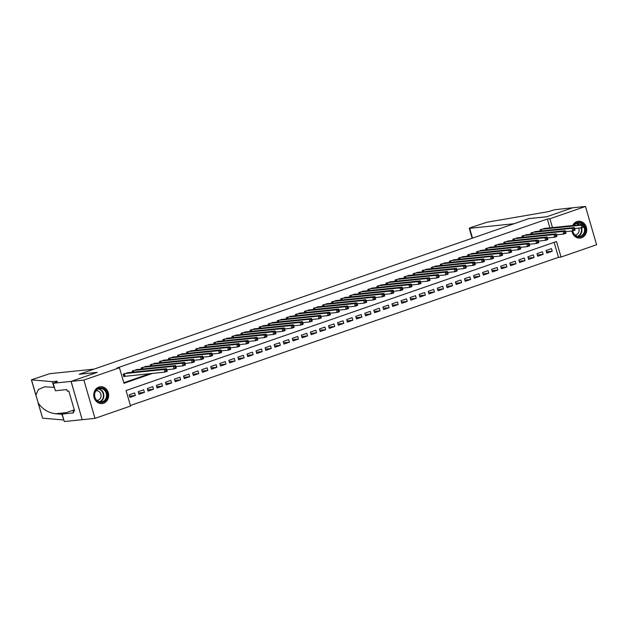 <?xml version="1.0" encoding="UTF-8"?>
<svg xmlns="http://www.w3.org/2000/svg" width="628" height="628" viewBox="0 0 628 628"><rect width="100%" height="100%" fill="white"/><g stroke="black" fill="none" stroke-linecap="round" stroke-linejoin="round"><path stroke-width="0.94" d="M98.871 387.076A8.447 7.434 -95.9 0 1 100.354 386.746A8.447 7.434 -95.9 0 1 108.487 393.528A8.447 7.434 -95.9 0 1 103.565 403.215A8.447 7.434 -95.9 0 1 102.089 403.545A8.447 7.434 -95.9 0 1 93.949 396.755A8.447 7.434 -95.9 0 1 98.871 387.076M572.681 225.515A8.447 7.434 -95.9 0 1 576.912 221.606A8.447 7.434 -95.9 0 1 578.388 221.276A8.447 7.434 -95.9 0 1 586.528 228.058A8.447 7.434 -95.9 0 1 581.599 237.745A8.447 7.434 -95.9 0 1 580.123 238.075A8.447 7.434 -95.9 0 1 571.935 231.01M53.199 383.253L71.066 381.408L97.034 372.42L79.159 374.272L94.027 369.123L49.604 373.715L31.4 379.838L52.383 381.675L56.465 381.259A7.575 0.73 163.8 0 1 57.399 381.337A7.575 0.73 163.8 0 1 53.694 383.08L53.199 383.253L55.382 390.757L66.811 389.58L67.298 391.236L68.829 391.079L74.63 411.05L73.099 411.207L73.578 412.863L62.141 414.048L64.323 421.545L82.19 419.7L71.113 381.392L97.167 372.373L79.301 374.225L528.792 218.63L546.658 216.786L572.712 207.766L585.477 206.455L596.6 244.747L561.032 257.056L556.518 241.529L126.063 390.53L130.569 406.057L95.001 418.366L83.877 380.073L119.446 367.765L123.959 383.292L152.667 373.354M130.404 405.492L558.48 257.323L561.032 257.056M82.237 419.685L95.001 418.366M128.693 372.608L123.151 374.123L123.904 376.706L125.49 376.156M137.76 369.476L132.21 370.983L132.571 372.208M146.819 366.336L141.276 367.843L141.63 369.076M155.885 363.204L150.335 364.711L150.696 365.936M164.944 360.064L159.402 361.571L159.755 362.803M174.011 356.924L168.461 358.439L168.822 359.663M183.07 353.792L177.528 355.299L177.881 356.523M192.137 350.652L186.587 352.159L186.94 353.391M201.196 347.519L195.646 349.027L196.007 350.251M210.254 344.38L204.712 345.887L205.066 347.119M219.321 341.24L213.771 342.755L214.132 343.979M228.38 338.107L222.838 339.615L223.191 340.839M237.447 334.967L231.897 336.475L232.258 337.707M246.506 331.835L240.964 333.342L241.317 334.567M255.572 328.695L250.023 330.202L250.384 331.435M264.631 325.555L259.089 327.07L259.442 328.295M273.69 322.423L268.148 323.93L268.501 325.155M282.757 319.283L277.207 320.79L277.568 322.023M291.816 316.151L286.274 317.658L286.627 318.883M300.883 313.011L295.333 314.518L295.694 315.751M309.942 309.871L304.399 311.386L304.753 312.611M319.008 306.739L313.458 308.246L313.819 309.471M328.067 303.599L322.525 305.106L322.878 306.338M337.126 300.467L331.584 301.974L331.937 303.198M346.193 297.327L340.643 298.834L341.004 300.066M355.252 294.187L349.71 295.702L350.063 296.926M364.319 291.054L358.769 292.562L359.13 293.786M373.377 287.914L367.835 289.422L368.189 290.654M382.444 284.782L376.894 286.289L377.255 287.514M391.503 281.642L385.961 283.149L386.314 284.382M400.57 278.502L395.02 280.017L395.373 281.242M409.629 275.37L404.079 276.877L404.44 278.102M418.688 272.23L413.145 273.737L413.499 274.97M427.754 269.098L422.204 270.605L422.565 271.83M436.813 265.958L431.271 267.465L431.624 268.698M445.88 262.818L440.33 264.333L440.691 265.558M454.939 259.686L449.397 261.193L449.75 262.418M464.006 256.546L458.456 258.053L458.817 259.286M473.065 253.414L467.522 254.921L467.876 256.146M482.123 250.274L476.581 251.781L476.935 253.013M491.19 247.134L485.64 248.649L486.001 249.873M500.249 244.002L494.707 245.509L495.06 246.733M509.316 240.862L503.766 242.369L504.127 243.601M518.375 237.729L512.833 239.237L513.186 240.461M527.442 234.589L521.892 236.097L522.253 237.329M536.5 231.449L530.958 232.964L531.312 234.189M546.407 251.828L552.216 251.231L546.784 253.108L546.03 250.525L551.47 248.641L552.216 251.231M537.348 254.968L543.157 254.364L537.717 256.248L536.971 253.657L542.404 251.781L543.157 254.364M528.281 258.1L534.098 257.504L528.658 259.388L527.905 256.797L533.345 254.913L534.098 257.504M519.223 261.24L525.032 260.636L519.599 262.52L518.846 259.937L524.278 258.053L525.032 260.636M510.164 264.372L515.973 263.776L510.533 265.66L509.779 263.069L515.219 261.185L515.973 263.776M501.097 267.512L506.906 266.916L501.474 268.792L500.72 266.209L506.16 264.325L506.906 266.916M492.038 270.652L497.847 270.048L492.407 271.932L491.653 269.341L497.093 267.465L497.847 270.048M482.971 273.784L488.78 273.188L483.348 275.072L482.594 272.481L488.035 270.597L488.78 273.188M473.912 276.924L479.721 276.32L474.281 278.204L473.536 275.621L478.968 273.737L479.721 276.32M464.846 280.057L470.662 279.46L465.222 281.344L464.469 278.754L469.909 276.87L470.662 279.46M455.787 283.197L461.596 282.6L456.156 284.476L455.41 281.894L460.842 280.01L461.596 282.6M446.728 286.337L452.537 285.732L447.097 287.616L446.343 285.026L451.783 283.149L452.537 285.732M437.661 289.469L443.47 288.872L438.038 290.756L437.284 288.166L442.716 286.282L443.47 288.872M428.602 292.609L434.411 292.004L428.971 293.888L428.218 291.306L433.658 289.422L434.411 292.004M419.535 295.741L425.344 295.144L419.912 297.028L419.159 294.438L424.599 292.554L425.344 295.144M410.476 298.881L416.285 298.284L410.845 300.16L410.1 297.578L415.532 295.694L416.285 298.284M401.41 302.021L407.227 301.416L401.787 303.3L401.033 300.71L406.473 298.834L407.227 301.416M392.351 305.153L398.16 304.556L392.72 306.44L391.974 303.85L397.406 301.966L398.16 304.556M383.292 308.293L389.101 307.689L383.661 309.573L382.907 306.99L388.347 305.106L389.101 307.689M374.225 311.425L380.034 310.829L374.602 312.713L373.848 310.122L379.281 308.238L380.034 310.829M365.166 314.565L370.975 313.969L365.535 315.845L364.782 313.262L370.222 311.378L370.975 313.969M356.1 317.705L361.909 317.101L356.476 318.985L355.723 316.394L361.163 314.518L361.909 317.101M347.041 320.837L352.85 320.241L347.41 322.125L346.656 319.534L352.096 317.65L352.85 320.241M337.974 323.977L343.783 323.373L338.351 325.257L337.597 322.674L343.037 320.79L343.783 323.373M328.915 327.11L334.724 326.513L329.284 328.397L328.538 325.806L333.97 323.922L334.724 326.513M319.848 330.25L325.665 329.653L320.225 331.529L319.471 328.946L324.911 327.062L325.665 329.653M310.789 333.389L316.598 332.785L311.166 334.669L310.413 332.079L315.845 330.202L316.598 332.785M301.73 336.522L307.539 335.925L302.099 337.809L301.346 335.219L306.786 333.335L307.539 335.925M292.664 339.662L298.473 339.057L293.041 340.941L292.287 338.359L297.727 336.475L298.473 339.057M283.605 342.794L289.414 342.197L283.974 344.081L283.22 341.491L288.66 339.607L289.414 342.197M274.538 345.934L280.347 345.337L274.915 347.213L274.161 344.631L279.601 342.747L280.347 345.337M265.479 349.074L271.288 348.469L265.848 350.353L265.102 347.763L270.535 345.887L271.288 348.469M256.412 352.206L262.229 351.609L256.789 353.493L256.036 350.903L261.476 349.019L262.229 351.609M247.354 355.346L253.163 354.741L247.722 356.626L246.977 354.043L252.409 352.159L253.163 354.741M238.295 358.478L244.104 357.882L238.664 359.766L237.91 357.175L243.35 355.291L244.104 357.882M229.228 361.618L235.037 361.022L229.605 362.898L228.851 360.315L234.283 358.431L235.037 361.022M220.169 364.758L225.978 364.154L220.538 366.038L219.784 363.447L225.224 361.571L225.978 364.154M211.102 367.89L216.911 367.294L211.479 369.178L210.725 366.587L216.165 364.703L216.911 367.294M202.043 371.03L207.852 370.426L202.412 372.31L201.666 369.727L207.099 367.843L207.852 370.426M192.977 374.162L198.793 373.566L193.353 375.45L192.6 372.859L198.04 370.975L198.793 373.566M183.918 377.302L189.727 376.706L184.287 378.582L183.541 375.999L188.973 374.115L189.727 376.706M174.859 380.442L180.668 379.838L175.228 381.722L174.474 379.131L179.914 377.255L180.668 379.838M165.792 383.575L171.601 382.978L166.169 384.862L165.415 382.271L170.847 380.387L171.601 382.978M156.733 386.715L162.542 386.11L157.102 387.994L156.348 385.411L161.788 383.527L162.542 386.11M147.666 389.847L153.475 389.25L148.043 391.134L147.29 388.544L152.73 386.66L153.475 389.25M138.607 392.987L144.416 392.39L138.976 394.266L138.223 391.684L143.663 389.8L144.416 392.39M558.48 257.323L554.131 242.361M134.604 392.94L129.164 394.816L129.918 397.406L135.35 395.522L134.604 392.94M549.924 227.87L547.349 219.031L116.894 368.024L119.446 367.765M123.794 382.727L150.108 373.613M545.559 228.317L540.017 229.824L540.37 231.049M71.113 381.392L83.877 380.073M547.349 219.031L549.908 218.764L585.477 206.455M552.475 227.603L549.908 218.764M129.541 396.127L135.35 395.522M582.69 225.664L582.988 226.7L583.891 226.386L583.593 225.35L581.12 225.193L583.381 224.408L584.134 226.998L581.873 227.783L581.12 225.193L541.603 229.275M543.872 228.49L583.381 224.408L583.593 225.35M582.988 226.7L581.873 227.783L574.604 228.529M583.891 226.386L584.134 226.998M573.537 225.428A7.308 6.437 -95.9 0 1 574.031 224.73A7.308 6.437 -95.9 0 1 583.169 224.431M583.498 224.8A7.308 6.437 -95.9 0 1 583.663 234.707A7.308 6.437 -95.9 0 1 577.156 236.709A7.308 6.437 -95.9 0 1 572.524 230.947M572.744 230.923A6.767 5.958 84.1 0 0 579.291 236.473A6.767 5.958 84.1 0 0 583.051 234.37A6.767 5.958 84.1 0 0 584.001 227.046M582.266 224.526A6.767 5.958 84.1 0 0 577.901 223.011A6.767 5.958 84.1 0 0 574.133 225.122A6.767 5.958 84.1 0 0 573.929 225.389M574.895 234.943A4.82 4.239 84.1 0 0 575.358 234.919A4.82 4.239 84.1 0 0 578.043 233.42A4.82 4.239 84.1 0 0 578.678 228.113M579.055 238.098A8.392 7.387 84.1 0 0 579.707 238.067A8.392 7.387 84.1 0 0 584.378 235.445A8.392 7.387 84.1 0 0 585.414 226.041A8.392 7.387 84.1 0 0 577.988 221.37A8.392 7.387 84.1 0 0 577.336 221.472M95.998 390.192A7.308 6.437 -95.9 0 1 105.096 389.862A7.308 6.437 -95.9 0 1 105.63 400.177A7.308 6.437 -95.9 0 1 96.531 400.515A7.308 6.437 -95.9 0 1 95.998 390.192M105.017 399.832A6.767 5.958 84.1 0 0 105.849 392.249A6.767 5.958 84.1 0 0 99.86 388.481A6.767 5.958 84.1 0 0 96.1 390.592A6.767 5.958 84.1 0 0 95.26 398.176A6.767 5.958 84.1 0 0 101.249 401.944A6.767 5.958 84.1 0 0 105.017 399.832M96.861 400.413A4.82 4.239 84.1 0 0 97.324 400.389A4.82 4.239 84.1 0 0 100.001 398.89A4.82 4.239 84.1 0 0 100.598 393.489A4.82 4.239 84.1 0 0 96.335 390.804A4.82 4.239 84.1 0 0 95.88 390.883M101.022 403.569A8.392 7.387 84.1 0 0 101.673 403.537A8.392 7.387 84.1 0 0 106.344 400.915A8.392 7.387 84.1 0 0 107.372 391.511A8.392 7.387 84.1 0 0 99.946 386.84A8.392 7.387 84.1 0 0 99.303 386.942M472.138 238.24L469.249 228.286L470.835 227.532L487.006 222.218L544.476 212.335A7.575 0.73 -16.2 0 0 554.391 209.776L572.76 207.75L546.792 216.739L528.925 218.583L514.065 223.733L469.65 228.317L472.491 238.122M469.249 228.286L469.65 228.317M52.383 381.675L54.032 387.343L44.643 386.809L38.402 389.478L35.914 395.028L38.237 403.035C42.492 409.189 48.23 412.761 55.46 413.758L62.211 414.268M61.858 414.307L63.852 419.936M38.237 403.035L42.641 418.177L63.507 419.975M71.066 381.408L82.19 419.7M74.277 409.841A12.183 10.723 -95.9 0 1 73.971 409.951L62.141 414.048M42.641 418.177L37.837 401.999M74.536 410.712L73.099 411.207M573.623 228.804L573.929 229.84L574.832 229.526L574.534 228.49L572.053 228.333L574.322 227.548L575.075 230.131L572.807 230.916L572.053 228.333L532.544 232.415M534.805 231.63L574.322 227.548L574.534 228.49M573.929 229.84L572.807 230.916L565.545 231.669M574.832 229.526L575.075 230.131M564.564 231.944L564.862 232.972L565.773 232.658L565.467 231.63L562.994 231.465L565.263 230.68L566.009 233.271L563.748 234.056L562.994 231.465L523.477 235.547M525.746 234.762L565.263 230.68L565.467 231.63M564.862 232.972L563.748 234.056L556.486 234.801M565.773 232.658L566.009 233.271M555.497 235.076L555.804 236.112L556.706 235.798L556.408 234.762L553.927 234.605L556.196 233.82L556.95 236.411L554.681 237.196L553.927 234.605L514.418 238.687M516.679 237.902L556.196 233.82L556.408 234.762M555.804 236.112L554.681 237.196L547.42 237.941M556.706 235.798L556.95 236.411M546.439 238.216L546.737 239.252L547.647 238.938L547.341 237.902L544.869 237.745L547.137 236.96L547.883 239.543L545.622 240.328L544.869 237.745L505.352 241.819M507.62 241.042L547.137 236.96L547.341 237.902M546.737 239.252L545.622 240.328L538.361 241.081M547.647 238.938L547.883 239.543M537.372 241.348L537.678 242.384L538.581 242.07L538.282 241.034L535.81 240.877L538.07 240.092L538.824 242.683L536.555 243.468L535.81 240.877L496.293 244.959M498.554 244.174L538.07 240.092L538.282 241.034M537.678 242.384L536.555 243.468L529.294 244.214M538.581 242.07L538.824 242.683M528.313 244.488L528.611 245.524L529.522 245.21L529.216 244.174L526.743 244.017L529.011 243.232L529.765 245.815L527.496 246.6L526.743 244.017L487.226 248.099M489.495 247.314L529.011 243.232L529.216 244.174M528.611 245.524L527.496 246.6L520.235 247.354M529.522 245.21L529.765 245.815M519.254 247.62L519.552 248.657L520.455 248.343L520.157 247.314L517.684 247.149L519.945 246.364L520.698 248.955L518.43 249.74L517.684 247.149L478.167 251.231M480.436 250.446L519.945 246.364L520.157 247.314M519.552 248.657L518.43 249.74L511.168 250.486M520.455 248.343L520.698 248.955M510.187 250.76L510.486 251.797L511.396 251.483L511.098 250.446L508.617 250.289L510.886 249.504L511.639 252.095L509.371 252.88L508.617 250.289L469.108 254.371M471.369 253.586L510.886 249.504L511.098 250.446M510.486 251.797L509.371 252.88L502.11 253.626M511.396 251.483L511.639 252.095M501.128 253.9L501.427 254.937L502.329 254.623L502.031 253.586L499.558 253.429L501.819 252.644L502.573 255.227L500.312 256.012L499.558 253.429L460.041 257.504M462.31 256.726L501.819 252.644L502.031 253.586M501.427 254.937L500.312 256.012L493.043 256.766M502.329 254.623L502.573 255.227M492.062 257.033L492.368 258.069L493.27 257.755L492.972 256.719L490.492 256.562L492.76 255.777L493.514 258.367L491.245 259.152L490.492 256.562L450.983 260.644M453.243 259.859L492.76 255.777L492.972 256.719M492.368 258.069L491.245 259.152L483.984 259.898M493.27 257.755L493.514 258.367M483.003 260.173L483.301 261.209L484.212 260.895L483.905 259.859L481.433 259.702L483.701 258.917L484.447 261.499L482.186 262.284L481.433 259.702L441.916 263.784M444.184 262.999L483.701 258.917L483.905 259.859M483.301 261.209L482.186 262.284L474.925 263.038M484.212 260.895L484.447 261.499M473.936 263.305L474.242 264.341L475.145 264.027L474.846 262.999L472.374 262.834L474.635 262.049L475.388 264.639L473.12 265.424L472.374 262.834L432.857 266.916M435.118 266.131L474.635 262.049L474.846 262.999M474.242 264.341L473.12 265.424L465.858 266.17M475.145 264.027L475.388 264.639M464.877 266.445L465.175 267.481L466.086 267.167L465.78 266.131L463.307 265.974L465.576 265.189L466.321 267.779L464.061 268.564L463.307 265.974L423.79 270.056M426.059 269.271L465.576 265.189L465.78 266.131M465.175 267.481L464.061 268.564L456.799 269.31M466.086 267.167L466.321 267.779M455.818 269.585L456.116 270.621L457.019 270.307L456.721 269.271L454.248 269.114L456.509 268.329L457.263 270.911L454.994 271.696L454.248 269.114L414.731 273.188M417 272.411L456.509 268.329L456.721 269.271M456.116 270.621L454.994 271.696L447.733 272.45M457.019 270.307L457.263 270.911M446.751 272.717L447.05 273.753L447.96 273.439L447.662 272.403L445.181 272.246L447.45 271.461L448.204 274.051L445.935 274.836L445.181 272.246L405.664 276.328M407.933 275.543L447.45 271.461L447.662 272.403M447.05 273.753L445.935 274.836L438.674 275.582M447.96 273.439L448.204 274.051M437.692 275.857L437.991 276.893L438.894 276.579L438.595 275.543L436.122 275.386L438.383 274.601L439.137 277.184L436.876 277.969L436.122 275.386L396.606 279.468M398.874 278.683L438.383 274.601L438.595 275.543M437.991 276.893L436.876 277.969L429.607 278.722M438.894 276.579L439.137 277.184M428.626 278.989L428.932 280.025L429.835 279.711L429.536 278.683L427.056 278.518L429.324 277.733L430.078 280.324L427.809 281.109L427.056 278.518L387.547 282.6M389.807 281.815L429.324 277.733L429.536 278.683M428.932 280.025L427.809 281.109L420.548 281.854M429.835 279.711L430.078 280.324M419.567 282.129L419.865 283.165L420.776 282.851L420.47 281.815L417.997 281.658L420.265 280.873L421.011 283.464L418.75 284.249L417.997 281.658L378.48 285.74M380.749 284.955L420.265 280.873L420.47 281.815M419.865 283.165L418.75 284.249L411.489 284.994M420.776 282.851L421.011 283.464M410.5 285.269L410.806 286.305L411.709 285.991L411.411 284.955L408.938 284.798L411.199 284.013L411.952 286.596L409.684 287.381L408.938 284.798L369.421 288.872M371.682 288.095L411.199 284.013L411.411 284.955M410.806 286.305L409.684 287.381L402.422 288.134M411.709 285.991L411.952 286.596M401.441 288.401L401.739 289.437L402.65 289.123L402.344 288.087L399.871 287.93L402.14 287.145L402.886 289.736L400.625 290.521L399.871 287.93L360.354 292.012M362.623 291.227L402.14 287.145L402.344 288.087M401.739 289.437L400.625 290.521L393.364 291.266M402.65 289.123L402.886 289.736M392.382 291.541L392.681 292.577L393.583 292.263L393.285 291.227L390.812 291.07L393.073 290.285L393.827 292.868L391.558 293.653L390.812 291.07L351.295 295.152M353.556 294.367L393.073 290.285L393.285 291.227M392.681 292.577L391.558 293.653L384.297 294.406M393.583 292.263L393.827 292.868M383.316 294.673L383.614 295.709L384.524 295.396L384.226 294.367L381.746 294.202L384.014 293.417L384.768 296.008L382.499 296.793L381.746 294.202L342.229 298.284M344.497 297.499L384.014 293.417L384.226 294.367M383.614 295.709L382.499 296.793L375.238 297.539M384.524 295.396L384.768 296.008M374.257 297.813L374.555 298.849L375.458 298.536L375.159 297.499L372.687 297.342L374.947 296.557L375.701 299.148L373.44 299.933L372.687 297.342L333.17 301.424M335.438 300.639L374.947 296.557L375.159 297.499M374.555 298.849L373.44 299.933L366.171 300.679M375.458 298.536L375.701 299.148M365.19 300.953L365.496 301.99L366.399 301.675L366.1 300.639L363.62 300.474L365.889 299.697L366.642 302.28L364.373 303.065L363.62 300.474L324.111 304.556M326.372 303.779L365.889 299.697L366.1 300.639M365.496 301.99L364.373 303.065L357.112 303.819M366.399 301.675L366.642 302.28M356.131 304.085L356.429 305.122L357.34 304.808L357.034 303.771L354.561 303.614L356.83 302.829L357.575 305.42L355.315 306.205L354.561 303.614L315.044 307.696M317.313 306.911L356.83 302.829L357.034 303.771M356.429 305.122L355.315 306.205L348.053 306.951M357.34 304.808L357.575 305.42M347.064 307.225L347.37 308.262L348.273 307.948L347.975 306.911L345.494 306.754L347.763 305.969L348.516 308.552L346.248 309.337L345.494 306.754L305.985 310.836M308.246 310.051L347.763 305.969L347.975 306.911M347.37 308.262L346.248 309.337L338.987 310.091M348.273 307.948L348.516 308.552M338.005 310.358L338.304 311.394L339.214 311.08L338.908 310.051L336.435 309.887L338.704 309.102L339.45 311.692L337.189 312.477L336.435 309.887L296.918 313.969M299.187 313.184L338.704 309.102L338.908 310.051M338.304 311.394L337.189 312.477L329.928 313.223M339.214 311.08L339.45 311.692M328.939 313.498L329.245 314.534L330.147 314.22L329.849 313.184L327.376 313.027L329.637 312.242L330.391 314.832L328.122 315.609L327.376 313.027L287.86 317.109M290.12 316.324L329.637 312.242L329.849 313.184M329.245 314.534L328.122 315.609L320.861 316.363M330.147 314.22L330.391 314.832M319.88 316.638L320.178 317.674L321.089 317.36L320.782 316.324L318.31 316.159L320.578 315.382L321.332 317.964L319.063 318.749L318.31 316.159L278.793 320.241M281.061 319.464L320.578 315.382L320.782 316.324M320.178 317.674L319.063 318.749L311.802 319.503M321.089 317.36L321.332 317.964M310.821 319.77L311.119 320.806L312.022 320.492L311.724 319.456L309.251 319.299L311.512 318.514L312.265 321.104L310.004 321.889L309.251 319.299L269.734 323.381M272.002 322.596L311.512 318.514L311.724 319.456M311.119 320.806L310.004 321.889L302.735 322.635M312.022 320.492L312.265 321.104M301.754 322.91L302.052 323.946L302.963 323.632L302.665 322.596L300.184 322.439L302.453 321.654L303.206 324.236L300.938 325.021L300.184 322.439L260.675 326.521M262.936 325.736L302.453 321.654L302.665 322.596M302.052 323.946L300.938 325.021L293.676 325.775M302.963 323.632L303.206 324.236M292.695 326.042L292.993 327.078L293.896 326.764L293.598 325.736L291.125 325.571L293.386 324.786L294.139 327.376L291.879 328.161L291.125 325.571L251.608 329.653M253.877 328.868L293.386 324.786L293.598 325.736M292.993 327.078L291.879 328.161L284.61 328.907M293.896 326.764L294.139 327.376M283.628 329.182L283.935 330.218L284.837 329.904L284.539 328.868L282.058 328.711L284.327 327.926L285.081 330.516L282.812 331.294L282.058 328.711L242.549 332.793M244.81 332.008L284.327 327.926L284.539 328.868M283.935 330.218L282.812 331.294L275.551 332.047M284.837 329.904L285.081 330.516M274.569 332.322L274.868 333.358L275.778 333.044L275.472 332.008L272.999 331.843L275.268 331.066L276.014 333.649L273.753 334.434L272.999 331.843L233.483 335.925M235.751 335.14L275.268 331.066L275.472 332.008M274.868 333.358L273.753 334.434L266.492 335.187M275.778 333.044L276.014 333.649M265.503 335.454L265.809 336.49L266.712 336.176L266.413 335.14L263.941 334.983L266.201 334.198L266.955 336.789L264.686 337.574L263.941 334.983L224.424 339.065M226.684 338.28L266.201 334.198L266.413 335.14M265.809 336.49L264.686 337.574L257.425 338.319M266.712 336.176L266.955 336.789M256.444 338.594L256.742 339.63L257.653 339.316L257.347 338.28L254.874 338.123L257.142 337.338L257.896 339.921L255.627 340.706L254.874 338.123L215.357 342.205M217.626 341.42L257.142 337.338L257.347 338.28M256.742 339.63L255.627 340.706L248.366 341.459M257.653 339.316L257.896 339.921M247.385 341.726L247.683 342.762L248.586 342.448L248.288 341.42L245.815 341.255L248.076 340.47L248.829 343.061L246.561 343.846L245.815 341.255L206.298 345.337M208.567 344.552L248.076 340.47L248.288 341.42M247.683 342.762L246.561 343.846L239.299 344.591M248.586 342.448L248.829 343.061M238.318 344.866L238.616 345.902L239.527 345.588L239.229 344.552L236.748 344.395L239.017 343.61L239.77 346.201L237.502 346.978L236.748 344.395L197.231 348.477M199.5 347.692L239.017 343.61L239.229 344.552M238.616 345.902L237.502 346.978L230.241 347.731M239.527 345.588L239.77 346.201M229.259 348.006L229.558 349.035L230.46 348.728L230.162 347.692L227.689 347.527L229.95 346.75L230.704 349.333L228.443 350.118L227.689 347.527L188.172 351.609M190.441 350.824L229.95 346.75L230.162 347.692M229.558 349.035L228.443 350.118L221.174 350.871M230.46 348.728L230.704 349.333M220.192 351.138L220.499 352.175L221.401 351.861L221.103 350.824L218.623 350.667L220.891 349.882L221.645 352.473L219.376 353.258L218.623 350.667L179.113 354.749M181.374 353.964L220.891 349.882L221.103 350.824M220.499 352.175L219.376 353.258L212.115 354.004M221.401 351.861L221.645 352.473M211.134 354.278L211.432 355.315L212.343 355.001L212.036 353.964L209.564 353.807L211.832 353.022L212.578 355.605L210.317 356.39L209.564 353.807L170.047 357.889M172.315 357.104L211.832 353.022L212.036 353.964M211.432 355.315L210.317 356.39L203.056 357.144M212.343 355.001L212.578 355.605M202.067 357.411L202.373 358.447L203.276 358.133L202.977 357.096L200.505 356.94L202.766 356.154L203.519 358.745L201.25 359.53L200.505 356.94L160.988 361.022M163.249 360.236L202.766 356.154L202.977 357.096M202.373 358.447L201.25 359.53L193.989 360.276M203.276 358.133L203.519 358.745M193.008 360.55L193.306 361.587L194.217 361.273L193.911 360.236L191.438 360.079L193.707 359.295L194.452 361.885L192.192 362.662L191.438 360.079L151.921 364.161M154.19 363.377L193.707 359.295L193.911 360.236M193.306 361.587L192.192 362.662L184.93 363.416M194.217 361.273L194.452 361.885M183.949 363.691L184.247 364.719L185.15 364.413L184.852 363.377L182.379 363.212L184.64 362.435L185.393 365.017L183.125 365.802L182.379 363.212L142.862 367.294M145.123 366.509L184.64 362.435L184.852 363.377M184.247 364.719L183.125 365.802L175.864 366.556M185.15 364.413L185.393 365.017M174.882 366.823L175.181 367.859L176.091 367.545L175.793 366.509L173.312 366.352L175.581 365.567L176.335 368.157L174.066 368.942L173.312 366.352L133.795 370.434M136.064 369.649L175.581 365.567L175.793 366.509M175.181 367.859L174.066 368.942L166.805 369.688M176.091 367.545L176.335 368.157M165.823 369.963L166.122 370.999L167.024 370.685L166.726 369.649L164.253 369.492L166.514 368.707L167.268 371.289L165.007 372.074L164.253 369.492L124.737 373.574M127.005 372.789L166.514 368.707L166.726 369.649M166.122 370.999L165.007 372.074L123.826 376.447M167.024 370.685L167.268 371.289M541.218 229.408L541.658 230.923M540.975 229.495L541.399 230.947M576.582 223.325A6.767 5.958 -95.9 0 1 579.605 224.8M581.52 227.815A6.767 5.958 -95.9 0 1 580.39 234.644A6.767 5.958 -95.9 0 1 577.941 236.442M577.407 236.332A6.547 5.762 84.1 0 0 579.989 234.519A6.547 5.762 84.1 0 0 581.073 227.862M579.071 224.855A6.547 5.762 84.1 0 0 576.088 223.537M98.549 388.795A6.767 5.958 -95.9 0 1 103.463 393.23A6.767 5.958 -95.9 0 1 102.356 400.107A6.767 5.958 -95.9 0 1 99.907 401.912M99.373 401.802A6.547 5.762 84.1 0 0 101.956 399.981A6.547 5.762 84.1 0 0 102.992 393.207A6.547 5.762 84.1 0 0 98.047 389.007M56.653 381.91L56.465 381.259M31.51 379.885L35.914 395.028M55.46 413.758L66.175 412.651M532.159 232.541L532.599 234.056M531.916 232.627L532.34 234.087M523.093 235.681L523.532 237.196M522.849 235.767L523.273 237.219M514.034 238.821L514.473 240.328M513.79 238.899L514.214 240.359M504.975 241.953L505.414 243.468M504.731 242.039L505.148 243.491M495.908 245.093L496.348 246.608M495.665 245.179L496.089 246.631M486.849 248.225L487.289 249.74M486.606 248.311L487.022 249.771M477.782 251.365L478.222 252.88M477.539 251.451L477.963 252.903M468.724 254.505L469.163 256.012M468.48 254.583L468.904 256.043M459.657 257.637L460.096 259.152M459.413 257.723L459.837 259.176M450.598 260.777L451.037 262.292M450.355 260.863L450.778 262.316M441.539 263.909L441.979 265.424M441.288 263.995L441.712 265.456M432.472 267.049L432.912 268.564M432.229 267.136L432.653 268.588M423.413 270.189L423.853 271.696M423.17 270.268L423.586 271.728M414.347 273.321L414.786 274.836M414.103 273.408L414.527 274.86M405.288 276.461L405.727 277.976M405.044 276.548L405.468 278M396.221 279.593L396.661 281.109M395.978 279.68L396.401 281.14M387.162 282.733L387.602 284.249M386.919 282.82L387.343 284.272M378.095 285.873L378.535 287.381M377.852 285.952L378.276 287.412M369.036 289.006L369.476 290.521M368.793 289.092L369.217 290.544M359.977 292.146L360.417 293.661M359.734 292.232L360.15 293.684M350.911 295.278L351.35 296.793M350.667 295.364L351.091 296.824M341.852 298.418L342.291 299.933M341.608 298.504L342.032 299.956M332.785 301.558L333.225 303.065M332.542 301.636L332.966 303.096M323.726 304.69L324.166 306.205M323.483 304.776L323.907 306.229M314.659 307.83L315.099 309.345M314.416 307.916L314.84 309.369M305.601 310.962L306.04 312.477M305.357 311.048L305.781 312.509M296.542 314.102L296.981 315.617M296.298 314.188L296.714 315.641M287.475 317.242L287.914 318.749M287.231 317.321L287.655 318.781M278.416 320.374L278.856 321.889M278.173 320.461L278.589 321.913M269.349 323.514L269.789 325.029M269.106 323.601L269.53 325.053M260.29 326.646L260.73 328.161M260.047 326.733L260.471 328.193M251.224 329.786L251.663 331.301M250.98 329.873L251.404 331.325M242.165 332.926L242.604 334.434M241.921 333.005L242.345 334.465M233.106 336.059L233.545 337.574M232.855 336.145L233.278 337.597M224.039 339.199L224.479 340.714M223.796 339.285L224.22 340.737M214.98 342.331L215.42 343.846M214.737 342.417L215.153 343.877M205.913 345.471L206.353 346.986M205.67 345.557L206.094 347.009M196.854 348.611L197.294 350.118M196.611 348.689L197.035 350.149M187.788 351.743L188.227 353.258M187.544 351.829L187.968 353.281M178.729 354.883L179.168 356.398M178.485 354.969L178.909 356.421M169.662 358.015L170.102 359.53M169.419 358.101L169.843 359.561M160.603 361.155L161.043 362.67M160.36 361.241L160.784 362.694M151.544 364.295L151.984 365.802M151.301 364.373L151.717 365.834M142.477 367.427L142.917 368.942M142.234 367.513L142.658 368.966M133.419 370.567L133.858 372.082M133.175 370.653L133.599 372.106M124.352 373.699L125.082 376.203M124.109 373.786L124.823 376.243M579.707 238.067L579.283 238.106M577.988 221.37L577.556 221.417M101.673 403.537L101.241 403.576M99.946 386.84L99.522 386.887M31.4 379.838L36.086 395.978"/></g></svg>

